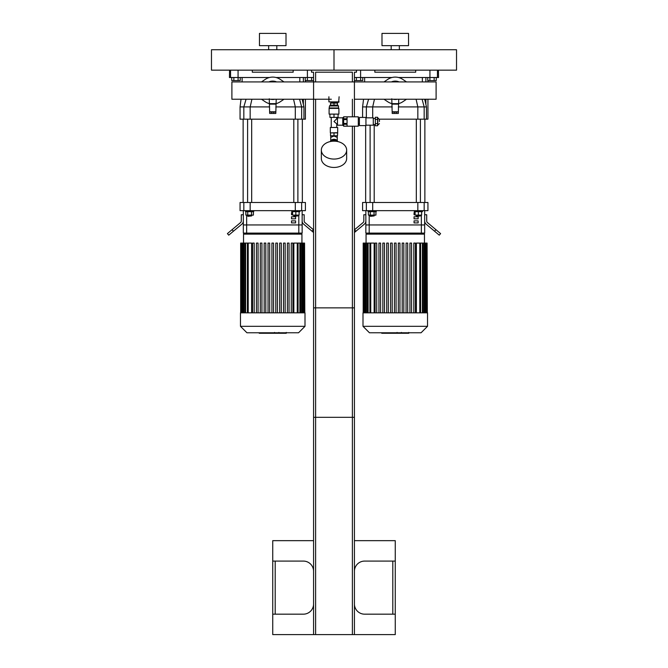 <?xml version="1.0" encoding="UTF-8"?>
<svg xmlns="http://www.w3.org/2000/svg" width="668" height="668" viewBox="0 0 668 668"><rect width="100%" height="100%" fill="white"/><g stroke="black" fill="none" stroke-linecap="round" stroke-linejoin="round"><path stroke-width="1" d="M286.013 33.4L259.46 33.4L259.46 45.649L286.013 45.649L286.013 33.4M268.653 45.649L268.653 49.741M211.472 70.157L334 70.157L334 49.741L456.528 49.741L456.528 70.157L334 70.157L334 49.741L211.472 49.741L211.472 70.157M408.54 33.4L381.987 33.4L381.987 45.649L408.54 45.649L408.54 33.4M391.181 45.649L391.181 49.741M230.552 70.157L230.552 77.513L238.067 77.513L238.067 70.157M230.552 77.513L229.441 77.513L229.567 70.157M307.405 70.157L307.405 77.513L313.576 77.513M307.405 77.513L276.026 77.513M269.446 77.513L238.067 77.513M252.312 70.157L252.312 72.202L293.16 72.202L293.16 70.157M354.424 77.513L360.595 77.513L360.595 70.157M438.433 70.157L438.559 77.513L437.448 77.513L437.448 70.157M429.933 70.157L429.933 77.513L437.448 77.513M429.933 77.513L398.554 77.513M391.974 77.513L360.595 77.513M374.84 70.157L374.84 72.202L415.688 72.202L415.688 70.157M305.41 99.24L305.41 119.171L303.94 119.171L303.94 106.913L302.178 99.24M305.41 81.922L305.41 80.569M303.94 119.171L301.644 119.171L301.644 106.913L295.306 106.913L295.306 119.171L301.644 119.171M295.306 119.171L250.166 119.171L250.166 106.913L269.672 106.913M243.828 119.171L240.062 119.171L240.062 106.913L243.828 106.913L243.828 119.171L250.166 119.171M299.832 81.922L299.832 77.513M275.8 106.913L295.306 106.913L293.553 99.24M303.923 106.913L301.644 106.913L299.565 99.24M251.919 99.24L250.166 106.913L243.828 106.913L246.066 99.24M427.938 99.24L427.938 119.171L426.468 119.171L426.468 106.913L424.706 99.24M427.938 81.922L427.938 80.569M426.468 119.171L424.172 119.171L424.172 106.913L417.834 106.913L417.834 119.171L424.172 119.171M417.834 119.171L379.391 119.171M422.351 81.922L422.351 77.513M374.447 99.24L372.694 106.913L392.2 106.913M398.328 106.913L417.834 106.913L416.08 99.24M422.092 99.24L424.172 106.913L426.468 106.913M362.59 117.426L362.59 106.913L366.356 106.913L366.356 117.835M372.694 117.835L372.694 106.913L366.356 106.913L368.594 99.24M294.204 216.332L297.886 215.923L293.795 215.923L294.204 216.332M299.105 211.681L299.105 215.104L292.576 215.104L292.576 211.681M295.841 211.681L295.841 215.104M291.757 210.654L291.757 211.681L299.924 211.681L299.924 210.654M297.886 202.487L297.886 119.171M247.995 216.332L251.677 215.923L247.594 215.923L247.995 216.332M251.677 215.104L251.677 215.923M247.744 211.681L247.744 215.104L253.406 215.104L253.406 211.681M251.519 211.681L251.519 215.104M245.857 211.681L245.857 215.104L247.744 215.104M245.548 210.654L245.548 211.681L253.715 211.681L253.715 210.654M251.677 202.487L251.677 119.171M302.345 119.171L302.345 202.487M416.732 216.332L420.406 215.923L416.323 215.923L416.732 216.332M421.633 211.681L421.633 215.104L415.104 215.104L415.104 211.681M418.368 211.681L418.368 215.104M414.285 210.654L414.285 211.681L422.452 211.681L422.452 210.654M420.406 202.487L420.406 119.171M370.523 216.332L374.205 215.923L370.114 215.923L370.523 216.332M374.205 215.104L374.205 215.923M370.272 211.681L370.272 215.104L375.934 215.104L375.934 211.681M374.047 211.681L374.047 215.104M368.385 211.681L368.385 215.104L370.272 215.104M368.076 210.654L368.076 211.681L376.243 211.681L376.243 210.654M374.205 202.487L374.205 124.574M424.873 119.171L424.873 202.487M302.145 210.654L302.145 224.949L243.327 224.949L243.327 233.115L302.145 233.115L302.145 224.949L243.327 224.949L243.327 210.654M243.828 210.654L250.166 210.654L250.166 202.487L243.828 202.487L243.828 210.654L240.062 210.654L240.062 202.487L243.828 202.487M250.166 202.487L295.306 202.487L295.306 210.654L301.644 210.654L301.644 202.487L295.306 202.487M301.644 202.487L305.41 202.487L305.41 210.654L301.644 210.654M295.306 210.654L250.166 210.654M232.105 229.658L227.412 233.6L228.732 235.161L233.424 231.22L232.105 229.658L240.555 222.569A2.046 2.046 0 0 0 241.29 221.008L241.29 214.737L243.327 214.737M243.327 221.008A4.083 4.083 0 0 1 241.874 224.131L233.424 231.22M302.145 214.737L304.182 214.737L304.182 221.008A2.046 2.046 0 0 0 304.917 222.569L313.367 229.658L312.056 231.22L303.606 224.131A4.083 4.083 0 0 1 302.145 221.008M312.056 231.22L313.576 232.506M424.673 233.115L421.341 233.115L421.341 224.949L424.673 224.949L424.673 210.654L424.673 233.115L424.673 224.949L365.855 224.949L365.855 210.654M421.341 233.115L365.855 233.115L365.855 224.949L369.187 224.949L369.187 215.104M366.356 210.654L372.694 210.654L372.694 202.487L366.356 202.487L366.356 210.654L362.59 210.654L362.59 202.487L366.356 202.487M372.694 202.487L417.834 202.487L417.834 210.654L424.172 210.654L424.172 202.487L417.834 202.487M424.172 202.487L427.938 202.487L427.938 210.654L424.172 210.654M417.834 210.654L372.694 210.654M354.424 232.506L355.944 231.22L354.424 229.842M354.633 229.658L363.083 222.569A2.046 2.046 0 0 0 363.818 221.008L363.818 214.737L365.855 214.737M365.855 221.008A4.083 4.083 0 0 1 364.394 224.131L355.944 231.22M424.673 214.737L426.71 214.737L426.71 221.008A2.046 2.046 0 0 0 427.445 222.569L435.895 229.658L434.576 231.22L426.126 224.131A4.083 4.083 0 0 1 424.673 221.008M434.576 231.22L439.268 235.161L440.588 233.6L435.895 229.658M292.576 214.737L291.524 214.737L291.524 212.7L292.576 212.7M295.607 216.783L295.607 218.828L291.524 218.828L291.524 216.783L295.607 216.783M295.607 220.866L295.607 222.912L291.524 222.912L291.524 220.866L295.607 220.866M415.104 214.737L414.051 214.737L414.051 212.7L415.104 212.7M418.135 216.783L418.135 218.828L414.051 218.828L414.051 216.783L418.135 216.783M418.135 220.866L418.135 222.912L414.051 222.912L414.051 220.866L418.135 220.866M421.341 215.104L421.341 224.949L369.187 224.949L369.187 233.115M243.536 243.085L243.536 234.142L244.555 233.115M248.212 312.841L248.212 243.085L251.627 243.085L251.627 312.841M287.407 312.841L287.407 243.085L287.407 312.841M289.044 243.085L289.044 312.841L289.044 243.085L287.407 243.085M293.845 312.841L293.845 243.085L304.558 243.085L304.558 312.841M271.918 312.841L271.918 243.085L273.554 243.085L273.554 312.841M252.562 312.841L252.562 243.085L254.191 243.085L254.191 312.841M256.428 312.841L256.428 243.085L258.065 243.085L258.065 312.841M260.303 312.841L260.303 243.085L261.939 243.085L261.939 312.841M264.177 312.841L264.177 243.085L265.806 243.085L265.806 312.841M268.052 312.841L268.052 243.085L269.68 243.085L269.68 312.841M275.792 312.841L275.792 243.085L277.429 243.085L277.429 312.841M279.667 312.841L279.667 243.085L281.295 243.085L281.295 312.841M283.533 312.841L283.533 243.085L285.169 243.085L285.169 312.841M291.281 312.841L291.281 243.085L292.91 243.085L292.91 312.841M304.8 312.841L304.558 243.085M240.472 312.841L305 312.841L305 326.318L240.472 326.318L240.472 312.841M248.212 243.085L240.672 243.085L240.672 312.841M240.472 326.318L246.926 332.773L298.546 332.773L305 326.318M366.064 243.085L366.064 234.142L367.083 233.115M370.74 312.841L370.74 243.085L374.155 243.085L374.155 312.841M382.831 243.085L382.831 312.841L382.831 243.085L384.467 243.085L384.467 312.841M390.571 243.085L390.571 312.841L390.571 243.085L392.208 243.085L392.208 312.841M399.948 243.085L399.948 312.841L399.948 243.085L398.32 243.085L398.32 312.841M403.823 243.085L403.823 312.841L403.823 243.085L402.194 243.085L402.194 312.841M407.697 243.085L407.697 312.841L407.697 243.085L406.06 243.085L406.06 312.841M409.935 312.841L409.935 243.085L409.935 312.841M411.571 243.085L411.571 312.841L411.571 243.085L409.935 243.085M415.438 243.085L415.438 312.841L415.438 243.085L413.809 243.085L413.809 312.841M416.373 312.841L416.373 243.085L427.086 243.085L427.086 312.841M394.446 312.841L394.446 243.085L396.082 243.085L396.082 312.841M375.09 312.841L375.09 243.085L376.719 243.085L376.719 312.841M378.956 312.841L378.956 243.085L380.593 243.085L380.593 312.841M386.705 312.841L386.705 243.085L388.333 243.085L388.333 312.841M427.328 312.841L427.086 243.085M363 312.841L427.528 312.841L427.528 326.318L363 326.318L363 312.841M370.74 243.085L363.2 243.085L363.2 312.841M363 326.318L369.454 332.773L421.074 332.773L427.528 326.318M280.284 79.417L283.992 81.922L280.284 79.417A13.477 13.477 0 0 0 265.188 79.417L261.48 81.922L265.188 79.417M265.188 101.745L261.48 99.24L265.188 101.745A13.477 13.477 0 0 0 269.262 103.598M276.21 103.598A13.477 13.477 0 0 0 280.284 101.745L283.992 99.24L280.284 101.745M269.262 98.78L269.672 113.451L271.717 113.451L271.717 112.024L269.672 112.024M275.8 112.024L273.755 112.024L273.755 113.451L275.8 113.451L276.21 99.24M270.882 99.29L274.807 99.24A8.901 8.901 0 0 1 272.736 99.482L273.145 99.474M272.285 99.474L271.4 99.382M276.585 81.922A9.477 9.477 0 0 0 268.887 81.922M276.051 81.922A9.268 9.268 0 0 0 269.421 81.922M274.807 81.922A8.901 8.901 0 0 0 270.665 81.922M270.665 99.24A8.901 8.901 0 0 0 272.736 99.482M271.893 99.24A8.701 8.701 0 0 0 273.579 99.24M273.579 81.922A8.701 8.701 0 0 0 271.893 81.922M275.8 103.649L269.672 103.649M273.755 113.451L271.717 113.451M273.755 112.024L271.717 112.024M402.812 79.417L406.52 81.922L402.812 79.417A13.477 13.477 0 0 0 387.716 79.417L384.008 81.922L387.716 79.417M387.716 101.745L384.008 99.24L387.716 101.745A13.477 13.477 0 0 0 391.79 103.598M398.738 103.598A13.477 13.477 0 0 0 402.812 101.745L406.52 99.24L402.812 101.745M391.79 98.78L392.2 113.451L394.245 113.451L394.245 112.024L392.2 112.024M398.328 112.024L396.283 112.024L396.283 113.451L398.328 113.451L398.738 99.24M397.335 99.24A8.901 8.901 0 0 1 393.193 99.24L396.65 99.373M394.813 99.474L393.928 99.382M399.113 81.922A9.477 9.477 0 0 0 391.415 81.922M398.579 81.922A9.268 9.268 0 0 0 391.949 81.922M397.335 81.922A8.901 8.901 0 0 0 393.193 81.922M394.421 99.24A8.701 8.701 0 0 0 396.107 99.24M396.107 81.922A8.701 8.701 0 0 0 394.421 81.922M398.328 103.649L392.2 103.649M396.283 113.451L394.245 113.451M396.283 112.024L394.245 112.024M354.424 116.817L354.424 81.922L231.896 81.922L231.896 99.24L331.345 99.24L313.576 99.24L313.576 72.202L311.538 72.202L311.538 70.157M354.424 99.24L436.104 99.24L436.104 81.922L313.576 81.922M313.576 571.29A10.212 10.212 0 0 0 303.372 561.087L272.736 561.087L272.736 614.176L303.372 614.176A10.212 10.212 0 0 0 313.576 603.972M354.424 603.972A10.212 10.212 0 0 0 364.628 614.176L395.264 614.176L395.264 561.087L364.628 561.087A10.212 10.212 0 0 0 354.424 571.29M395.264 614.176L395.264 634.6L354.424 634.6L354.424 307.864L313.576 307.864L313.576 634.6L272.736 634.6L272.736 614.176M272.736 561.087L272.736 540.663L313.576 540.663M354.424 540.663L395.264 540.663L395.264 561.087M313.576 634.6L352.378 634.6L352.378 307.864M352.378 634.6L354.424 634.6M315.622 634.6L315.622 307.864M238.1 77.513L238.1 80.569L240.221 80.569L240.221 77.513M238.1 80.569L233.858 80.569L233.858 77.513M233.858 80.569L231.738 80.569L231.738 77.513M360.628 77.513L360.628 80.569L362.749 80.569L362.749 77.513M360.628 80.569L356.386 80.569L356.386 77.513M356.386 80.569L354.424 80.569M313.576 80.569L311.614 80.569L311.614 77.513M311.614 80.569L307.372 80.569L307.372 77.513M307.372 80.569L305.251 80.569L305.251 77.513M434.142 77.513L434.142 80.569L436.262 80.569L436.262 77.513M434.142 80.569L429.9 80.569L429.9 77.513M429.9 80.569L427.779 80.569L427.779 77.513M354.424 126.21L354.424 417.316L313.576 417.316L313.576 99.24M356.461 70.157L356.461 72.202L354.424 72.202L354.424 81.922M352.378 81.922L352.378 72.202L315.622 72.202L315.622 81.922M315.622 99.24L315.622 417.316M352.378 99.24L352.378 116.817M352.378 126.21L352.378 417.316M329.508 105.953L338.492 105.953L337.674 105.135L330.326 105.135L329.508 105.953L329.099 108.4L329.099 114.119L338.901 114.119L338.901 108.4L329.099 108.4M330.526 105.135L330.526 103.097L337.474 103.097L337.474 105.135M334 114.119L334 117.384L329.917 117.384L329.917 114.119M334 117.384L338.083 117.384L338.083 114.119M334 103.097L334 105.135M338.492 105.953L338.492 107.991L329.508 107.991M342.784 124.983L342.784 118.044M337.474 125.192L337.474 117.835L337.474 125.192L342.575 125.192M330.526 132.907L337.674 132.707L337.474 135.771L330.526 135.771L330.526 132.907L334 132.907L334 135.771M330.326 127.479L337.674 127.479L330.326 127.479L330.326 132.707M336.755 117.384L336.755 118.754L334 121.518L337.265 124.273M331.244 117.384L331.244 127.271M330.735 140.697L330.735 137.391L334 136.047L337.265 137.399L337.265 135.771M330.359 141.541A3.674 2.597 0 0 1 334 139.295A3.674 2.597 0 0 1 337.641 141.541M331.687 140.731A3.674 2.597 0 0 1 334 140.155A3.674 2.597 0 0 1 336.313 140.731M334 132.907L337.474 132.907M321.341 150.116L321.341 158.491A12.659 8.951 0 0 0 334 167.451A12.659 8.951 0 0 0 346.659 158.491L346.659 150.116A12.659 8.951 0 0 0 334 141.165A12.659 8.951 0 0 0 321.341 150.116A12.659 8.951 0 0 0 334 159.067A12.659 8.951 0 0 0 346.659 150.116M343.636 126.185L347.068 126.185L347.068 124.273L343.636 124.273L343.636 126.185M343.636 124.273L343.636 123.43L347.068 123.43L347.068 119.597L343.636 119.597L343.636 123.43M343.636 119.597L343.636 118.754L347.068 118.754L347.068 116.842L343.636 116.842L343.636 118.754M379.416 121.518L379.416 119.472L379.416 121.518M375.332 119.388L375.332 123.638L377.579 123.638L377.579 117.267L375.332 117.267L375.332 119.388L377.579 119.388M375.332 123.638L375.332 125.759L377.579 125.759L377.579 123.638M365.939 125.192L373.287 125.192L373.287 117.835L365.939 117.835M365.939 121.518L365.939 117.426L359.401 117.426L359.401 125.601L365.939 125.601L365.939 121.518M343.636 126.21L358.298 126.21L358.298 116.817L343.636 116.817M343.636 125.392L342.784 125.392L342.784 117.635L343.636 117.635M331.144 141.399L331.144 140.731L336.856 140.731L336.856 141.399M339.102 101.87L328.898 101.87L338.693 102.279L339.102 96.76M274.13 332.773L274.13 333.265L259.209 333.265L259.209 332.773M261.338 333.265L261.338 332.773M261.672 333.265L261.672 332.773M264.353 333.265L264.353 332.773M265.964 333.265L265.964 332.773M266.666 333.265L266.666 332.773M268.736 333.265L268.736 332.773M286.079 333.265L279.391 333.265M285.77 333.265L285.77 332.773M278.406 332.773L278.406 333.265L274.548 333.265L274.606 332.773M276.343 333.265L276.343 332.773M271.625 333.265L271.625 332.773M396.658 332.773L396.658 333.265L381.737 333.265L381.737 332.773M383.866 333.265L383.866 332.773M384.2 333.265L384.2 332.773M386.881 333.265L386.881 332.773M388.492 333.265L388.492 332.773M389.194 333.265L389.194 332.773M391.264 333.265L391.264 332.773M408.607 333.265L401.919 333.265M408.29 333.265L408.29 332.773M400.934 332.773L400.934 333.265L397.076 333.265L397.134 332.773M398.863 333.265L398.863 332.773M394.153 333.265L394.153 332.773M303.372 77.513L303.372 81.922M303.372 99.24L303.372 104.358M425.892 77.513L425.892 81.922M425.892 99.24L425.892 104.358M298.813 233.115L298.813 215.104M246.659 233.115L246.659 215.104M243.536 234.142L301.936 234.142L300.917 233.115M297.26 312.841L297.26 243.085M299.874 312.841L299.874 243.085M301.744 312.841L301.744 243.085M303.005 312.841L303.005 243.085M245.599 312.841L245.599 243.085M243.728 312.841L243.728 243.085M242.467 312.841L242.467 243.085M366.064 234.142L424.464 234.142L423.445 233.115M419.788 312.841L419.788 243.085M422.401 312.841L422.401 243.085M424.272 312.841L424.272 243.085M425.533 312.841L425.533 243.085M368.126 312.841L368.126 243.085M366.256 312.841L366.256 243.085M364.995 312.841L364.995 243.085M275.8 111.773L269.672 111.773M275.8 104.141L269.672 104.141M398.328 111.773L392.2 111.773M398.328 104.141L392.2 104.141M275.191 614.176L275.191 561.087M392.809 561.087L392.809 614.176M379.416 119.472L377.779 117.835L377.779 125.192L379.416 123.555M271.467 333.265L271.467 332.773M280.644 333.265L280.644 332.773M279.082 333.265L279.082 332.773M283.391 333.265L283.391 332.773M272.878 333.265L272.878 332.773M393.995 333.265L393.995 332.773M403.171 333.265L403.171 332.773M401.61 333.265L401.61 332.773M405.919 333.265L405.919 332.773M395.406 333.265L395.406 332.773M276.819 45.649L276.819 49.741M399.347 45.649L399.347 49.741M240.062 106.913L241.023 99.24M242.108 81.922L242.108 77.513M362.59 106.913L363.551 99.24M364.628 81.922L364.628 77.513M293.795 215.104L293.795 215.923M297.886 215.104L297.886 215.923M293.795 202.487L293.795 119.171M247.594 215.104L247.594 215.923M247.594 202.487L247.594 119.171M243.127 119.171L243.127 202.487M416.323 215.104L416.323 215.923M420.406 215.104L420.406 215.923M416.323 202.487L416.323 119.171M370.114 215.104L370.114 215.923M370.114 202.487L370.114 125.192M365.655 125.601L365.655 202.487M301.936 243.085L301.936 234.142M298.078 243.085L298.078 312.841M300.692 243.085L300.692 312.841M302.562 243.085L302.562 312.841M303.823 243.085L303.823 312.841M247.394 312.841L247.394 243.085M244.78 312.841L244.78 243.085M242.918 312.841L242.918 243.085M241.649 312.841L241.649 243.085M240.914 312.841L240.914 243.085M424.464 243.085L424.464 234.142M420.606 243.085L420.606 312.841M423.22 243.085L423.22 312.841M425.082 243.085L425.082 312.841M426.351 243.085L426.351 312.841M369.922 312.841L369.922 243.085M367.308 312.841L367.308 243.085M365.438 312.841L365.438 243.085M364.177 312.841L364.177 243.085M363.442 312.841L363.442 243.085M331.345 102.279L331.345 103.097M336.655 102.279L336.655 103.097M337.474 117.835L342.575 117.835M337.674 127.479L337.674 132.707M336.755 118.754L337.265 118.754M336.755 124.273L336.755 127.271M337.265 140.697L337.265 137.399M330.735 137.399L330.735 135.771M375.332 118.453L373.287 118.453M375.332 124.574L373.287 124.574M359.401 119.063L358.298 119.063M359.401 123.964L358.298 123.964M328.898 101.87L328.898 96.76M286.263 333.265L286.263 332.439M278.89 333.265L278.89 332.439M274.548 333.265L274.548 332.439M408.791 333.265L408.791 332.439M401.418 333.265L401.418 332.439M397.076 333.265L397.076 332.439"/></g></svg>
